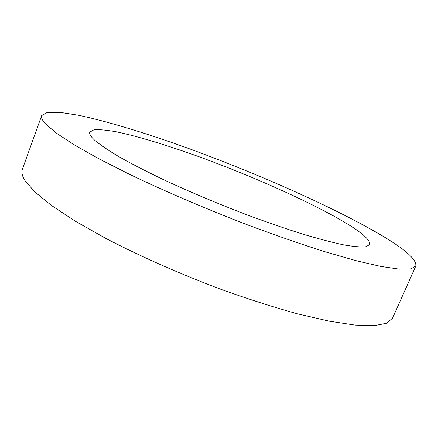 <?xml version="1.0" encoding="UTF-8"?>
<svg xmlns="http://www.w3.org/2000/svg" width="438" height="438" viewBox="0 0 438 438"><rect width="100%" height="100%" fill="white"/><g stroke="black" fill="none" stroke-linecap="round" stroke-linejoin="round"><path stroke-width="0.66" d="M94.477 140.029C90.682 136.486 89.128 133.842 89.806 132.101L93.973 129.757C99.371 129.369 107.009 130.091 116.88 131.915C138.123 136.382 167.135 145.257 198.299 156.47C252.961 176.322 313.028 203.106 347.027 223.725C363.003 233.454 370.543 240.413 369.639 244.596L365.954 246.742C361.164 247.262 353.773 246.643 343.775 244.891C332.3 242.449 318.552 238.836 302.538 234.051C285.434 228.625 267.098 222.296 247.541 215.063C217.204 203.473 188.63 191.401 161.808 178.863C145.181 170.831 130.77 163.374 118.578 156.492C107.874 150.075 99.842 144.589 94.477 140.029M380.682 234.877C405.068 249.217 416.784 259.581 415.821 265.986L410.882 268.883L399.341 269.151L380.879 266.446L355.568 260.561L324.021 251.472C300.238 243.889 274.736 235.025 247.519 224.875C206.249 208.992 165.23 191.406 130.146 174.631L98.84 158.77L73.951 144.699L56.119 132.938L45.421 123.773C42.19 120.22 40.942 117.488 41.67 115.577L47.468 112.325L60.296 112.38L78.747 115.303C107.31 121.337 145.246 132.955 185.411 147.338C255.737 172.796 332.727 206.72 380.682 234.877M415.821 265.986L392.536 318.191L386.677 323.228L374.298 325.675L355.125 325.105L329.294 321.191L297.446 313.816C273.591 307.213 248.16 299.083 221.157 289.414C180.292 274.051 140.007 256.208 105.832 238.436L75.478 221.294L51.58 205.553L34.722 191.839L24.95 180.555C22.13 176.005 21.259 172.276 22.343 169.375L41.67 115.577"/></g></svg>
